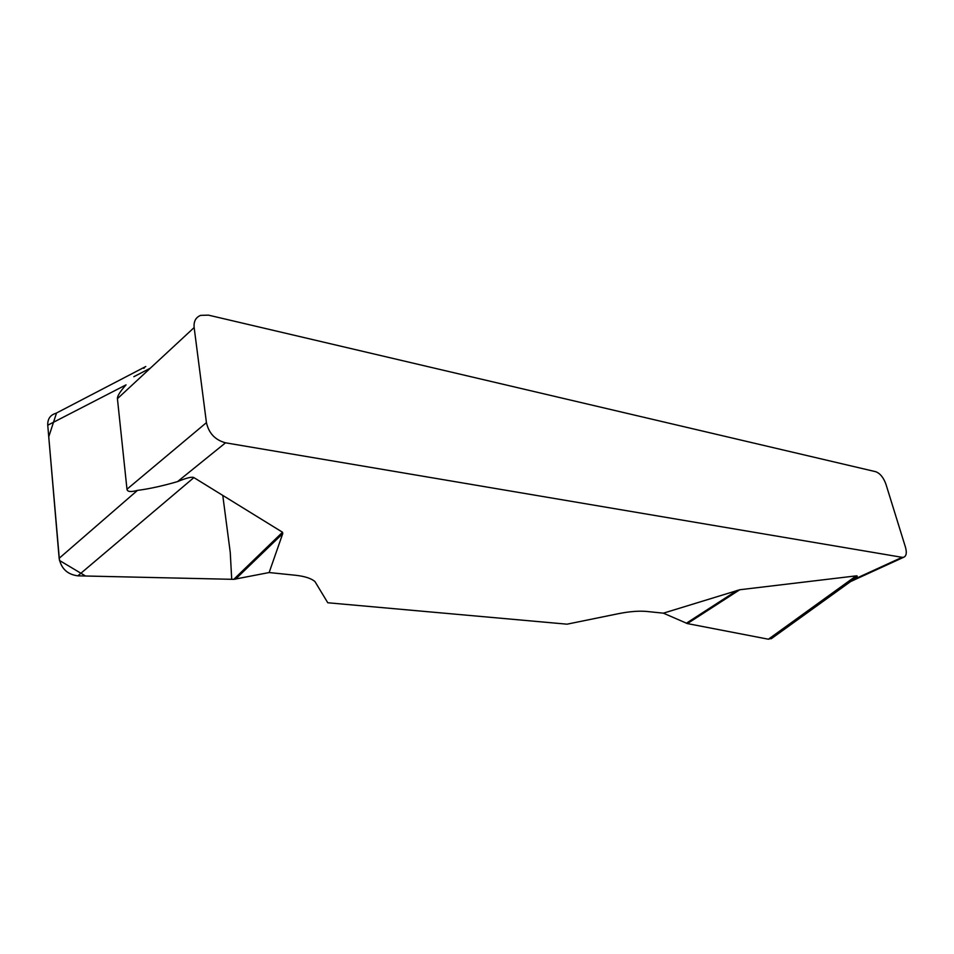 <?xml version="1.0" encoding="UTF-8"?>
<svg xmlns="http://www.w3.org/2000/svg" width="954" height="954" viewBox="0 0 954 954"><rect width="100%" height="100%" fill="white"/><g stroke="black" fill="none" stroke-linecap="round" stroke-linejoin="round"><path stroke-width="1.43" d="M772.06 638.166L768.411 639.216L687.381 623.582L663.4 613.172L646.788 611.454C639.001 610.727 629.497 611.478 618.299 613.708L567.034 624.178L327.771 602.761L314.999 581.63C311.362 578.41 304.803 576.276 295.311 575.238L269.135 572.543L233.778 579.352L77.846 575.834C67.424 574.487 61.187 568.632 59.148 558.305L47.748 425.21C47.521 418.925 50.3 414.93 56.059 413.249M663.4 613.172L739.755 589.751L856.179 575.87C857.67 575.703 857.527 576.371 855.75 577.85L853.365 579.65L902.102 557.327L225.538 442.811L177.527 481.615C162.454 485.98 149.098 488.913 137.459 490.392C130.793 492.204 127.299 491.811 126.977 489.223L117.425 398.689C117.211 396.16 120.085 391.557 126.035 384.867L47.748 425.21M233.778 579.352L282.527 532.249L193.889 477.596C192.004 476.547 186.543 477.894 177.527 481.615M282.527 532.249L282.754 533.584L269.135 572.543M902.102 557.327L903.676 557.267C906.383 556.087 906.98 552.712 905.453 547.155L885.932 484.191C883.476 477.489 880.065 473.327 875.7 471.693L208.473 315.142L200.626 315.369C195.737 317.36 193.579 321.426 194.151 327.556L117.425 398.689M851.695 580.783L853.365 579.65M126.977 489.223L206.434 422.646L194.151 327.556M206.434 422.646C208.843 433.307 215.21 440.032 225.538 442.811M235.459 579.209L282.754 533.584M686.32 623.248L737.12 590.407M687.381 623.582L739.755 589.751M56.536 412.987L48.749 436.813L59.47 560.463L85.55 576.013L231.715 579.305L230.248 552.426L222.771 495.412M133.846 376.711L150.362 368.161M193.889 477.596L77.846 575.834M59.148 558.305L137.459 490.392M768.411 639.216L856.179 575.87M903.676 557.267L850.622 581.558M143.804 368.351L144.448 367.743M56.489 413.022L145.771 366.515M771.237 638.751L855.75 577.85"/></g></svg>
